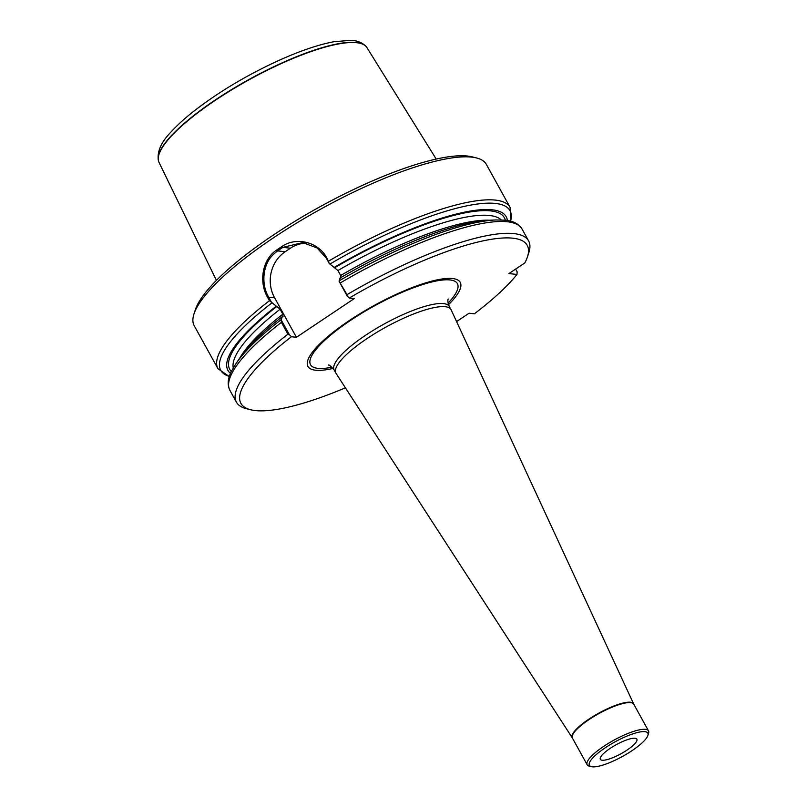 <?xml version="1.0" encoding="UTF-8"?>
<svg xmlns="http://www.w3.org/2000/svg" width="807" height="807" viewBox="0 0 807 807"><rect width="100%" height="100%" fill="white"/><g stroke="black" fill="none" stroke-linecap="round" stroke-linejoin="round"><path stroke-width="1.21" d="M644.894 731.646A33.369 8.191 151.1 0 0 606.319 747.07A33.369 8.191 151.1 0 0 591.349 766.65A33.369 8.191 151.1 0 0 622.57 756.401A33.369 8.191 151.1 0 0 647.88 735.439A33.369 8.191 151.1 0 0 644.894 731.646M602.183 760.224A20.861 5.114 -28.9 0 1 600.347 759.316A20.861 5.114 -28.9 0 1 613.128 746.495A20.861 5.114 -28.9 0 1 635.038 738.244A20.861 5.114 -28.9 0 1 636.874 739.151A20.861 5.114 -28.9 0 1 624.093 751.963A20.861 5.114 -28.9 0 1 602.183 760.224M456.58 321.59L469.099 313.217L474.395 313.792A163.528 40.118 151.1 0 0 516.984 274.451L517.156 271.808L515.643 269.084M516.984 274.451L508.935 273.573L524.792 262.961A163.528 40.118 151.1 0 0 527.485 256.797L528.847 252.591A166.867 40.935 151.1 0 0 528.595 240.9A166.867 40.935 151.1 0 0 347.03 294.646L347.171 295.937L339.091 281.28L339.999 278.072A158.929 38.988 151.1 0 1 489.738 220.2L496.043 219.958A165.193 40.521 151.1 0 0 339.122 280.866M527.485 256.797A163.528 40.118 151.1 0 0 349.249 298.045L347.171 295.937M339.091 281.28L347.03 294.646M507.391 220.513A158.929 38.988 151.1 0 0 334.138 267.45L329.337 263.617L326.391 258.29L317.141 248.001L302.786 242.594L282.843 247.376A165.859 40.683 151.1 0 0 277.588 250.896C270.597 256.434 266.915 260.651 264.464 271.616C262.981 281.219 264.343 289.673 268.56 296.986L271.505 302.312L276.307 306.146A158.929 38.988 151.1 0 0 230.479 373.379M271.505 302.312L269.427 300.708L267.591 297.38C258.694 282.137 262.164 259.34 276.71 250.009A166.867 40.935 -28.9 0 1 281.996 246.468C296.381 236.441 318.563 242.08 326.704 257.826L329.337 263.617M328.55 261.155A166.867 40.935 151.1 0 1 510.105 207.409L486.379 164.426A166.867 40.935 151.1 0 0 476.614 157.98A166.867 40.935 151.1 0 0 320.51 209.235A166.867 40.935 151.1 0 0 193.962 314.014A166.867 40.935 151.1 0 0 194.215 325.705L217.94 368.688L229.309 376.546M289.34 334.633L287.917 334.199L281.391 322.376L281.25 319.976L289.34 334.633L291.418 336.741L296.421 337.286L354.253 298.6L349.249 298.045M291.418 336.741A163.528 40.118 151.1 0 0 250.473 409.714A163.528 40.118 151.1 0 0 345.406 387.824M448.5 304.713A86.974 21.335 151.1 0 0 452.586 278.536A86.974 21.335 151.1 0 0 337.104 329.195A86.974 21.335 151.1 0 0 333.109 368.416M287.917 334.199A166.867 40.935 151.1 0 0 236.431 402.179A166.867 40.935 151.1 0 0 246.185 408.624L250.473 409.714M276.307 306.146L280.1 309.222L282.833 314.175L283.025 316.858L282.168 316.768L281.25 319.976M282.168 316.768A158.929 38.988 151.1 0 0 239.618 358.268L236.058 363.473A165.193 40.521 151.1 0 1 281.29 319.552M340.857 278.163L340.665 275.49L337.931 270.527L334.138 267.45M476.614 157.98L472.327 156.891A163.528 40.118 151.1 0 0 319.35 207.117A163.528 40.118 151.1 0 0 195.324 309.807L193.962 314.014M306.307 243.189A33.369 30.555 -83.8 0 0 290.439 248.203L285.184 251.723A33.369 30.555 -83.8 0 0 274.531 297.632L296.421 337.286M445.242 306.721A65.74 16.13 -28.9 0 1 451.012 309.595A65.74 16.13 -28.9 0 1 451.143 309.848L633.626 703.906A35.054 8.595 -28.9 0 0 630.479 702.241A35.054 8.595 -28.9 0 0 593.397 716.273A35.054 8.595 -28.9 0 0 572.254 737.79L336.045 373.379A65.74 16.13 -28.9 0 1 335.904 373.137A65.74 16.13 -28.9 0 1 376.173 332.746A65.74 16.13 -28.9 0 1 445.242 306.721M591.349 766.65L589.201 766.105A35.044 8.595 -28.9 0 1 587.153 764.754A35.044 8.595 -28.9 0 1 608.609 743.227A35.044 8.595 -28.9 0 1 645.429 729.346A35.044 8.595 -28.9 0 1 648.505 730.88A35.044 8.595 -28.9 0 1 648.556 733.341L647.88 735.439M436.194 159.06L366.923 47.583A118.76 29.133 151.1 0 0 366.116 46.524A118.76 29.133 151.1 0 0 356.684 42.71A118.76 29.133 151.1 0 0 234.817 87.973A118.76 29.133 151.1 0 0 158.535 161.128A118.76 29.133 151.1 0 0 158.999 162.368L216.417 280.392M528.595 240.9L522.068 229.077A166.867 40.935 151.1 0 0 340.504 282.823M510.569 221.179A165.193 40.521 151.1 0 0 329.871 264.101M269.427 300.708A166.867 40.935 151.1 0 0 217.94 368.688M281.391 322.376A166.867 40.935 151.1 0 0 229.904 390.356C227.191 384.818 227.735 378.382 231.548 371.059L236.058 363.473M272.04 302.796A165.193 40.521 151.1 0 0 229.349 376.425M282.833 314.175A153.512 37.657 151.1 0 0 239.951 357.783M280.1 309.222A153.512 37.657 151.1 0 0 233.253 367.901M277.154 306.236A156.851 38.474 151.1 0 0 231.337 371.492M489.143 220.22A153.512 37.657 151.1 0 0 340.665 275.49M501.278 219.938A153.512 37.657 151.1 0 0 337.931 270.527M505.333 220.23A156.851 38.474 151.1 0 0 334.996 267.541M290.439 248.203L282.843 247.376L281.996 246.468M285.184 251.723L277.588 250.896L276.71 250.009M274.531 297.632L267.591 297.38M328.449 365.087L328.429 365.077C328.842 364.451 330.759 366.096 334.179 370.03A65.74 16.13 -28.9 0 1 374.448 329.629A65.74 16.13 -28.9 0 1 443.527 303.603A65.74 16.13 -28.9 0 1 449.297 306.478L451.012 309.595M332.01 367.215A83.888 20.578 -28.9 0 1 340.161 327.662A83.888 20.578 -28.9 0 1 450.024 279.938A83.888 20.578 -28.9 0 1 448.077 303.15M572.254 737.79L572.405 738.042A35.044 8.595 -28.9 0 1 593.871 716.505A35.044 8.595 -28.9 0 1 630.681 702.635A35.044 8.595 -28.9 0 1 633.757 704.168L633.626 703.906M366.005 46.403A118.679 29.113 151.1 0 0 365.894 46.281A118.679 29.113 151.1 0 0 248.909 79.53A118.679 29.113 151.1 0 0 158.444 160.805A118.679 29.113 151.1 0 0 158.485 160.966M522.068 229.077C518.82 223.832 513.081 220.866 504.859 220.18L496.043 219.958M510.105 207.409L510.7 221.219M236.431 402.179L229.904 390.356M334.179 370.03L335.904 373.137M449.297 306.478C447.915 303.16 447.542 300.658 448.178 298.973M572.405 738.042L587.153 764.754M633.757 704.168L648.505 730.88M366.116 46.524L365.894 46.281C361.909 42.418 356.815 40.441 350.642 40.35L334.118 41.692C318.291 44.657 299.508 51.063 277.79 60.918C245.772 75.707 217.487 92.704 192.934 111.911C184.258 118.811 177.066 125.378 171.366 131.612C161.138 142.032 156.83 151.766 158.444 160.805L158.535 161.128"/></g></svg>
